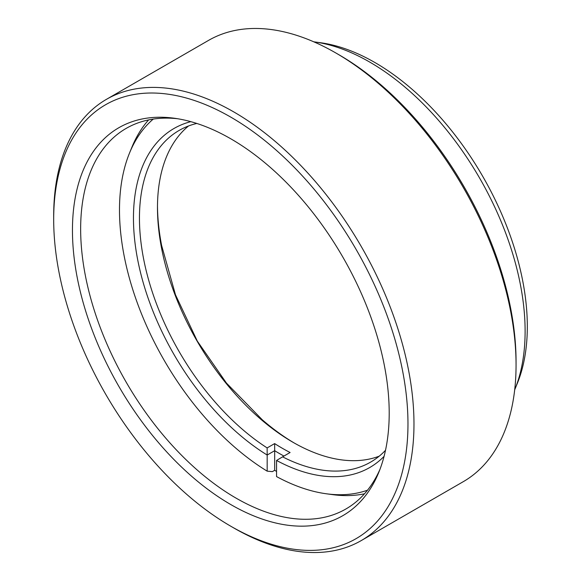 <?xml version="1.0" encoding="UTF-8"?>
<svg xmlns="http://www.w3.org/2000/svg" width="581" height="581" viewBox="0 0 581 581"><rect width="100%" height="100%" fill="white"/><g stroke="black" fill="none" stroke-linecap="round" stroke-linejoin="round"><path stroke-width="0.87" d="M389.205 413.142A223.983 129.316 60 0 1 378.776 472.375A223.983 129.316 60 0 1 202.094 484.961A223.983 129.316 60 0 1 72.451 230.265A223.983 129.316 60 0 1 174.315 118.234A223.983 129.316 60 0 1 389.205 413.142M177.481 118.713A219.734 126.861 -120 0 0 126.164 128.401A219.734 126.861 -120 0 0 80.65 228.994A219.734 126.861 -120 0 0 176.566 450.122A219.734 126.861 -120 0 0 345.891 508.992A219.734 126.861 -120 0 0 379.952 469.397M314.306 41.89L320.574 42.74A215.486 124.414 60 0 1 527.316 326.471A215.486 124.414 60 0 1 517.286 383.46L514.889 389.321A219.734 126.861 -120 0 0 525.115 331.206A219.734 126.861 -120 0 0 314.306 41.89A219.734 126.861 -120 0 0 313.791 41.817M407.971 423.977A250.52 144.64 -120 0 0 230.824 117.151A250.52 144.64 -120 0 0 53.684 219.429L53.684 215.965A254.761 147.087 60 0 1 106.446 99.336A254.761 147.087 60 0 1 302.766 167.589A254.761 147.087 60 0 1 413.977 423.977A254.761 147.087 60 0 1 361.208 540.599A254.761 147.087 60 0 1 233.823 527.984L230.824 526.248A250.52 144.64 -120 0 0 407.971 423.977M335.912 53.016L338.919 54.752A250.52 144.64 60 0 1 516.059 361.571L516.059 365.035A254.761 147.087 -120 0 0 335.912 53.016A254.761 147.087 -120 0 0 208.528 40.401L106.446 99.336M361.208 540.599L463.289 481.664A254.761 147.087 -120 0 0 516.059 365.035M53.684 219.429A250.52 144.64 -120 0 0 230.824 526.248M514.693 389.793A219.734 126.861 -120 0 0 514.889 389.321M379.197 456.179A191.498 110.564 60 0 1 292.882 442.228A191.498 110.564 60 0 1 157.473 207.7A191.498 110.564 60 0 1 188.549 125.968M196.799 123.448A191.498 110.564 -120 0 0 179.122 130.434A191.498 110.564 -120 0 0 139.455 218.1A191.498 110.564 -120 0 0 267.144 447.915L267.173 455.032A195.746 113.012 60 0 1 133.456 218.1A195.746 113.012 60 0 1 190.822 121.654M364.476 493.806A219.734 126.861 60 0 1 332.419 494.613L326.159 493.756A215.486 124.414 -120 0 0 367.519 490.19M276.556 471.431A219.734 126.861 60 0 1 274.682 470.298L272.366 471.634L267.173 471.162L267.173 455.032L274.682 450.696L274.646 443.586A191.498 110.564 -120 0 0 290.101 452.505L282.591 456.84A191.498 110.564 -120 0 0 370.613 462.12A191.498 110.564 -120 0 0 385.508 450.297M153.261 119.076A215.486 124.414 -120 0 0 129.49 153.115L131.88 147.262A219.734 126.861 60 0 1 148.613 119.904M267.144 447.915L274.646 443.586M384.07 456.368A195.746 113.012 60 0 1 276.556 460.45L276.556 476.58A215.486 124.414 -120 0 0 326.159 493.756M129.49 153.115A215.486 124.414 -120 0 0 267.173 471.162M157.48 205.979A195.746 113.012 -120 0 0 161.634 245.538M262.191 419.707A195.746 113.012 -120 0 0 294.371 443.085M276.556 460.45L282.591 456.84M274.682 470.298L274.682 450.696A195.746 113.012 60 0 0 283.949 456.056M161.62 245.458L175.469 294.763L197.286 341.069L226.474 383.111L262.249 419.758"/></g></svg>
